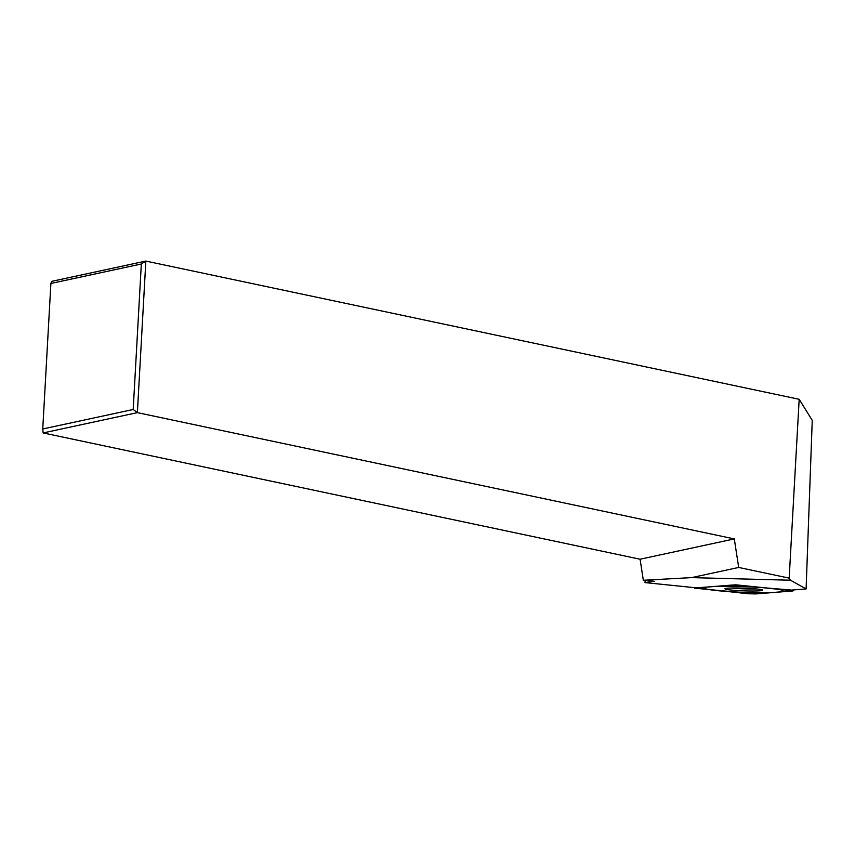 <?xml version="1.0" encoding="UTF-8"?>
<svg xmlns="http://www.w3.org/2000/svg" width="855" height="855" viewBox="0 0 855 855"><rect width="100%" height="100%" fill="white"/><g stroke="black" fill="none" stroke-linecap="round" stroke-linejoin="round"><path stroke-width="1.28" d="M42.75 428.975L133.198 409.492L141.332 263.992L50.883 283.475L42.75 428.975L43.156 432.929L137.377 412.634L133.198 409.492M734.295 538.917L738.699 567.453L789.176 578.13L799.179 399.296L145.842 261.074L137.377 412.634L734.295 538.917L640.085 559.223L643.334 580.267L654.267 581.261L644.991 582.597L696.515 587.855L735.663 584.82L789.122 590.271L806.105 588.924L790.469 580.214L691.556 577.617L643.334 580.267M43.156 432.929L640.085 559.223M50.883 283.475L51.631 281.37L145.842 261.074L141.332 263.992M799.179 399.296L812.25 420.382L806.105 588.924M738.699 567.453L691.556 577.617M645.183 580.438L644.991 582.597M789.176 578.13L790.469 580.214M791.57 590.495L792.478 590.987L755.596 593.926L793.216 590.826L739.511 585.248L731.987 585.055L694.367 588.155L755.596 593.926L748.072 593.733L695.115 587.994L731.987 585.055L791.58 590.078M733.846 590.281A18.863 1.357 2.1 0 1 724.944 588.785A18.863 1.357 2.1 0 1 734.755 587.973A18.863 1.357 2.1 0 1 753.736 588.7A18.863 1.357 2.1 0 1 762.639 590.164A18.863 1.357 2.1 0 1 753.031 591.008A18.863 1.357 2.1 0 1 733.846 590.281M731.196 588.026A18.511 1.336 2.1 0 0 734.103 588.293A18.511 1.336 -177.9 0 0 756.461 588.945M764.573 587.834A39.394 2.832 -177.9 0 0 710.345 586.776A39.394 2.832 -177.9 0 0 723.009 591.147A39.394 2.832 -177.9 0 0 777.238 592.205A39.394 2.832 -177.9 0 0 764.573 587.834M793.216 590.826L793.248 589.95"/></g></svg>
